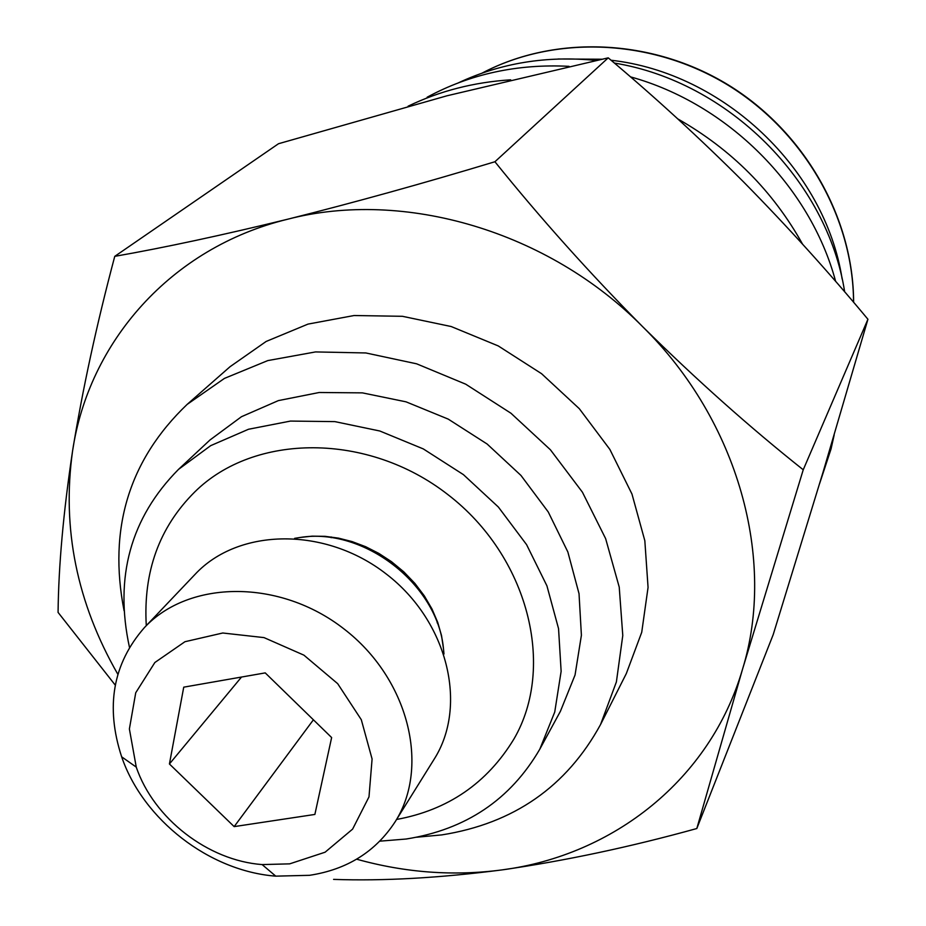 <?xml version="1.0" encoding="UTF-8"?>
<svg xmlns="http://www.w3.org/2000/svg" width="926" height="926" viewBox="0 0 926 926"><rect width="100%" height="100%" fill="white"/><g stroke="black" fill="none" stroke-linecap="round" stroke-linejoin="round"><path stroke-width="1.39" d="M696.815 828.527L773.198 634.634L823.145 471.89L867.928 319.262C828.423 271.758 786.996 226.002 743.624 181.994C700.021 138.402 654.879 97.022 608.22 57.84L446.957 95.795L278.506 143.727L114.755 256.352C164.793 247.543 222.483 235.158 287.812 219.184C354.114 202.574 423.147 183.429 494.924 161.749C540.344 218.166 589.63 273.193 642.783 326.82C696.34 379.706 749.828 427.361 803.236 469.783L742.49 669.348L696.815 828.527C630.189 846.989 565.277 860.775 502.077 869.896C439.561 877.987 383.399 881.147 333.58 879.387M842.139 278.992C825.112 169.377 723.715 72.807 611.056 60.236M601.715 59.218L558.031 58.998M844.662 291.852C827.497 180.975 728.195 81.604 614.366 63.061M596.043 60.433C546.71 55.491 500.827 62.968 458.382 82.854M835.646 281.411C810.215 186.381 727.778 103.712 630.467 76.858M569.027 66.336C517.333 63.709 470.049 73.999 427.164 97.207M819.603 483.638L831.062 448.89L834.176 434.965M802.564 244.151C773.025 191.126 731.424 149.375 677.786 118.898M510.666 79.833C473.962 82.171 439.781 90.956 408.123 106.177M331.323 536.976L331.172 537.705M437.153 622.793L437.836 622.666M608.22 57.84L494.924 161.749M867.928 319.262L803.236 469.783M115.264 685.124L58.072 612.399C58.581 565.693 63.408 511.928 72.552 451.112C82.553 389.476 96.617 324.551 114.755 256.352M314.875 814.44L234.162 826.617L169.423 763.973L183.742 687.161L265.23 672.889L331.635 737.559L314.875 814.44M289.676 863.854L325.095 852.209L352.609 829.117L368.988 796.892L372.09 758.996L361.302 719.71L337.677 683.666L303.913 655.157L264.014 637.609L222.749 633.002L184.945 641.718L154.862 662.507L135.728 692.764L129.385 728.97L136.261 767.11C153.704 818.538 207.968 860.567 262.127 864.583L289.676 863.854M309.562 875.313C347.007 869.572 375.516 851.77 395.078 821.894C430.474 766.52 408.447 678.399 343.951 628.904C279.884 578.854 189.054 579.583 144.306 627.724C112.868 663.745 105.309 706.781 121.653 756.82C143.16 819.834 209.357 871.1 275.751 876.146L309.562 875.313M395.078 821.894L434.062 759.343C468.301 705.716 447.756 621.196 386.385 574.108C325.431 526.477 238.457 527.739 195.108 574.317L144.306 627.724M443.982 654.011L443.45 648.455C437.558 584.237 363.768 527.091 300.128 537.474L294.607 538.353M396.594 819.464C447.895 810.053 486.983 783.269 513.872 739.122C556.132 666.755 528.364 556.422 447.929 494.634C367.981 432.222 254.21 432.951 194.715 491.984C159.272 527.264 143.125 571.817 146.285 625.64M379.845 841.167L406.109 839.025C465.894 829.58 510.457 799.624 539.812 749.169L554.732 712.059L561.133 671.338L558.552 628.661L546.919 585.822L526.593 544.662L498.362 507.031L463.417 474.633L423.298 448.913L379.799 430.995L334.865 421.619L290.475 421.075L248.504 429.259L210.688 445.649L178.498 469.389C130.612 517.831 114.268 577.13 129.455 647.286M539.812 749.169L560.415 711.295L575.046 675.019L581.401 635.282L579.028 593.682L567.858 551.977L548.25 511.962L520.956 475.432L487.122 444.017L448.242 419.119L406.039 401.838L362.39 392.867L319.215 392.497L278.356 400.611L241.466 416.712L210.005 439.966L178.498 469.389M416.596 837.231L441.771 834.905C513.629 823.527 566.562 786.741 600.546 724.549L616.392 681.93L622.781 635.514L619.228 587.096L605.639 538.643L582.419 492.192L550.414 449.781L510.955 413.239L465.697 384.174L416.619 363.814L365.851 352.956L315.535 351.926L267.764 360.596L224.428 378.41L187.121 404.419C129.038 459.967 108.029 528.734 124.084 610.72M600.546 724.549L626.323 673.561L641.73 632.273L648.061 587.408L644.832 540.715L631.972 494.056L609.864 449.411L579.317 408.702L541.571 373.699L498.234 345.919L451.182 326.531L402.416 316.298L354.033 315.535L308.011 324.1L266.156 341.451L230.042 366.708L187.121 404.419M356.637 859.189C405.229 872.732 453.717 876.309 502.077 869.896C613.174 855.427 710.277 779.669 742.49 669.348C776.277 560.161 738.693 421.272 642.783 326.82C548.4 231.049 403.886 188.997 287.812 219.184C170.639 247.659 88.641 342.25 72.552 451.112C61.787 528.48 76.881 602.861 117.834 674.267M241.524 677.033L169.423 763.973M313.405 719.803L234.162 826.617M853.552 302.235C853.274 218.085 804.428 132.094 728.16 85.238C651.811 38.498 554.94 34.818 482.145 73.096M853.622 302.316C853.483 217.969 804.682 131.874 728.415 85.018C652.054 38.279 555.056 34.632 482.052 73.131M262.127 864.583L275.751 876.146M136.261 767.11L121.653 756.82M443.45 648.455L441.54 635.653L437.72 622.365L431.979 608.972L424.316 595.858L414.883 583.392L403.84 571.886L391.455 561.654L378.908 553.447L365.677 546.71L352.077 541.583L338.418 538.122L325.003 536.328L312.143 536.154L300.128 537.474"/></g></svg>

